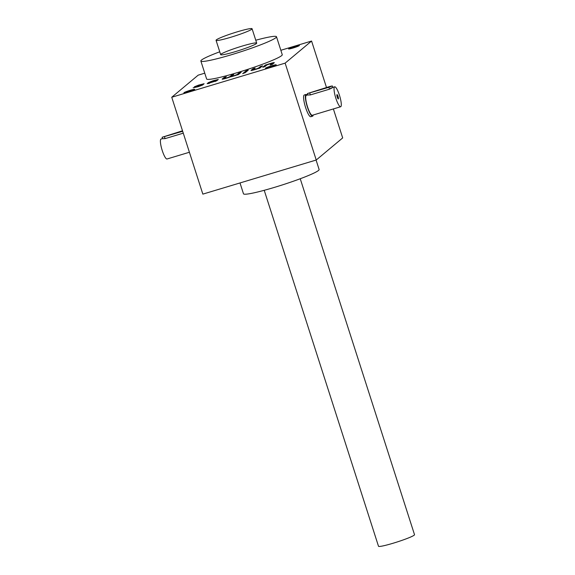 <?xml version="1.0" encoding="UTF-8"?>
<svg xmlns="http://www.w3.org/2000/svg" width="575" height="575" viewBox="0 0 575 575"><rect width="100%" height="100%" fill="white"/><g stroke="black" fill="none" stroke-linecap="round" stroke-linejoin="round"><path stroke-width="0.86" d="M312.584 116.179L310.809 116.718A11.349 2.357 -106.7 0 1 305.584 107.482A11.349 2.357 -106.7 0 1 304.276 94.983L306.044 94.444A11.349 2.357 73.3 0 0 307.057 105.994A11.349 2.357 73.3 0 0 312.584 116.179A11.349 2.357 73.3 0 0 313.21 115.007M203.133 84.59L201.868 84.92M285.135 63.135L316.236 160.015L202.846 194.127L171.745 97.247L285.135 63.135L311.578 41.041L326.485 87.472M333.378 108.934L342.686 137.921L316.236 160.015M204.757 73.176L198.188 75.153L171.745 97.247M198.088 86.732L193.15 87.802L198.476 86.609L202.608 85.021L204.111 83.727L198.605 85.114L194.35 86.803L201.753 84.547L201.983 85.265M198.023 86.53L201.753 84.547M216.15 80.996L215.884 80.335L208.114 82.865L207.137 83.727L216.775 80.752L218.277 79.458L213.081 80.752L208.517 82.534L215.92 80.284L216.085 80.974M227.125 77.984L224.372 78.437L226.334 76.77L224.157 77.424L222.23 79.034A4.629 0.403 -17.8 0 0 222.158 79.149A4.629 0.403 -17.8 0 0 225.767 78.401L226.651 78.128A4.629 0.403 -17.8 0 0 230.194 76.921A4.629 0.403 -17.8 0 0 233.184 76.166L234.054 75.907A4.629 0.403 -17.8 0 0 236.339 75.16L238.409 74.592L241.141 72.313L238.963 72.968L237.037 74.578L231.876 76.54M227.068 77.79L229.633 76.806L231.56 75.196L233.737 74.542L231.775 76.209M245.23 72.673L242.657 73.665L245.23 72.673M248.263 70.143L246.086 70.797L243.354 73.083L245.532 72.421L248.263 70.143M253.223 69.733L255.185 68.066L253.007 68.72L251.081 70.33A4.629 0.403 -17.8 0 0 251.009 70.445A4.629 0.403 -17.8 0 0 254.617 69.697L255.508 69.424A4.629 0.403 -17.8 0 0 257.787 68.684L259.857 68.116L262.588 65.837L260.41 66.492L258.484 68.102L253.331 70.064M272.334 64.077L272.068 63.415L270.142 65.025L272.32 64.371L274.246 62.754A4.629 0.403 -17.8 0 0 274.318 62.646A4.629 0.403 -17.8 0 0 270.71 63.394L269.819 63.66A4.629 0.403 -17.8 0 0 267.54 64.407L265.47 64.975L262.739 67.253L264.917 66.599L266.843 64.989L269.409 63.998L272.104 63.358L272.277 64.055M293.02 48.02A5.671 0.489 162.2 0 1 288.636 48.968A5.671 0.489 162.2 0 1 293.854 46.733A5.671 0.489 162.2 0 1 299.395 45.511A5.671 0.489 162.2 0 1 293.02 48.02M269.84 67.39A5.671 0.489 162.2 0 1 265.449 68.339A5.671 0.489 162.2 0 1 270.667 66.103A5.671 0.489 162.2 0 1 276.216 64.882A5.671 0.489 162.2 0 1 269.84 67.39M188.341 91.907A5.671 0.489 162.2 0 1 183.95 92.855A5.671 0.489 162.2 0 1 189.175 90.62A5.671 0.489 162.2 0 1 194.717 89.398A5.671 0.489 162.2 0 1 188.341 91.907M276.496 36.742L282.253 54.682A39.718 3.436 162.2 0 1 237.583 72.551A39.718 3.436 162.2 0 1 206.619 78.969L200.862 61.029A39.718 3.436 -17.8 0 0 231.818 54.611A39.718 3.436 -17.8 0 0 276.496 36.742A39.718 3.436 -17.8 0 0 255.76 40.228M280.844 50.284L311.578 41.041M219.743 51.793A39.718 3.436 -17.8 0 0 201.473 60.08A39.718 3.436 -17.8 0 0 200.862 61.029M235.412 51.613A18.91 1.632 162.2 0 1 220.778 54.783A18.91 1.632 162.2 0 1 238.179 47.33A18.91 1.632 162.2 0 1 256.658 43.262A18.91 1.632 162.2 0 1 235.412 51.613M240.005 182.951L243.484 193.789A39.718 3.436 -17.8 0 0 282.354 184.92A39.718 3.436 -17.8 0 0 319.118 169.503L316.085 160.058M186.264 92.489A4.959 0.431 162.2 0 1 192.618 90.448M267.763 67.965A4.959 0.431 162.2 0 1 274.117 65.924M290.95 48.595A4.959 0.431 162.2 0 1 297.297 46.561M273.412 63.458A4.629 0.403 -17.8 0 0 272.227 63.746M266.175 65.55L265.7 65.687L265.47 64.975M265.7 65.687L264.442 66.736M272.298 64.134L271.846 64.515M261.115 67.067L260.64 67.21L260.41 66.492M260.64 67.21L259.382 68.26M253.712 69.295L253.237 69.438L253.007 68.72M253.237 69.438L252.145 70.351M246.79 71.372L246.316 71.516L246.086 70.797M246.316 71.516L245.058 72.565M239.667 73.542L239.193 73.686L238.963 72.968M239.193 73.686L237.935 74.736M232.264 75.771L231.79 75.914L231.56 75.196M231.79 75.914L230.697 76.827M224.861 77.999L224.387 78.142L224.157 77.424M224.387 78.142L223.294 79.055M217.3 80.32L216.035 80.651M215.726 81.276L215.517 80.637M209.595 83.21L208.344 83.583L208.114 82.865M215.115 80.974L209.494 82.908L215.115 80.974L215.273 81.449M182.512 130.791L162.128 137.26L182.678 131.301M189.405 152.253L167.03 158.987A10.4 2.163 -106.7 0 1 162.236 150.521A10.4 2.163 -106.7 0 1 161.036 139.064L162.56 138.604M183.274 133.163L165.09 138.632L162.596 138.712L162.128 137.26M337.942 98.656A1.912 0.395 73.3 0 0 337.654 96.614A1.912 0.395 73.3 0 0 336.864 95.076M329.949 86.43L307.409 93.552L328.9 87.307L332.307 85.941L329.949 86.43M339.458 95.285A10.4 2.163 73.3 0 0 334.664 86.825A10.4 2.163 73.3 0 0 335.592 97.405A10.4 2.163 73.3 0 0 340.659 106.749A10.4 2.163 73.3 0 0 339.458 95.285M340.659 106.749L312.311 115.273A10.4 2.163 -106.7 0 1 307.517 106.813A10.4 2.163 -106.7 0 1 306.317 95.349L307.841 94.897M307.409 93.552L307.877 95.004L310.363 94.925L329.504 89.168C333.356 87.314 333.708 87.019 330.546 88.291M334.664 86.825L332.76 87.4M338.05 96.456A2.271 0.474 73.3 0 0 336.928 94.688A2.271 0.474 73.3 0 0 337.209 96.923A2.271 0.474 73.3 0 0 338.201 98.936A2.271 0.474 73.3 0 0 338.05 96.456M307.215 95.083A11.349 2.357 73.3 0 0 306.044 94.444M300.236 178.739L414.518 534.685A18.91 1.632 162.2 0 1 393.243 543.195A18.91 1.632 162.2 0 1 378.501 546.25L264.22 190.303M230.805 37.26A18.91 1.632 162.2 0 1 216.063 40.315A18.91 1.632 162.2 0 1 233.572 32.976A18.91 1.632 162.2 0 1 252.08 28.75A18.91 1.632 162.2 0 1 230.805 37.26M258.606 68.497L258.484 68.102M237.159 74.973L237.037 74.578M201.947 85.323L201.717 84.604M164.486 136.771L165.09 138.632M309.767 93.064L310.363 94.925M328.9 87.307L329.504 89.168M332.774 87.4L332.307 85.941M256.687 43.103L252.08 28.75M220.671 54.668L216.063 40.315"/></g></svg>
